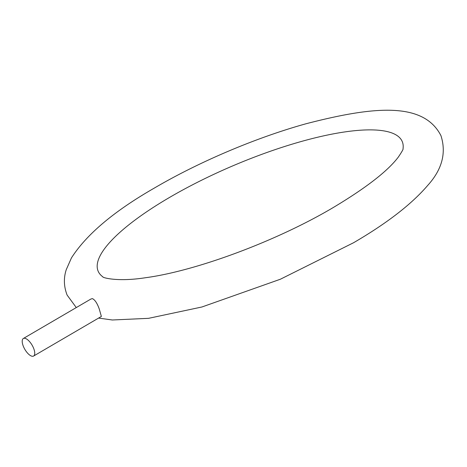 <?xml version="1.0" encoding="UTF-8"?>
<svg xmlns="http://www.w3.org/2000/svg" width="467" height="467" viewBox="0 0 467 467"><rect width="100%" height="100%" fill="white"/><g stroke="black" fill="none" stroke-linecap="round" stroke-linejoin="round"><path stroke-width="0.7" d="M23.35 338.493L90.995 298.979L92.454 298.641C94.988 299.867 97.276 303.375 99.319 309.172L101.368 316.457L33.601 356.041A10.163 4.185 59.7 0 1 32.316 356.274A10.163 4.185 59.7 0 1 24.138 348.055A10.163 4.185 59.7 0 1 23.35 338.493A10.163 4.185 59.7 0 1 24.634 338.26A10.163 4.185 59.7 0 1 32.807 346.473A10.163 4.185 59.7 0 1 33.601 356.041M403.033 148.81A165.289 44.073 -23.1 0 0 327.729 134.981A165.289 44.073 -23.1 0 0 169.539 197.442A165.289 44.073 -23.1 0 0 102.868 276.843L102.868 276.843C101.794 277.357 116.382 282.243 145.365 277.748C195.936 271.035 276.435 241.176 333.018 207.675C365.924 188.003 387.686 171.15 398.304 157.11C401.848 151.863 403.424 149.096 403.033 148.81L403.033 148.81M98.59 318.074L112.296 319.988L148.564 318.331L201.931 306.988L280.352 279.237L353.513 242.764C386.863 223.343 411.573 204.248 427.655 185.481C442.08 169.579 446.51 152.966 440.941 135.634C423.458 101.59 373.898 106.167 306.136 123.732C256.459 137.485 199.351 161.681 154.548 187.95C114.211 211.043 86.512 234.364 71.439 257.924L66.25 269.681C63.518 278.04 63.81 286.505 67.12 295.086L76.284 307.572"/></g></svg>
